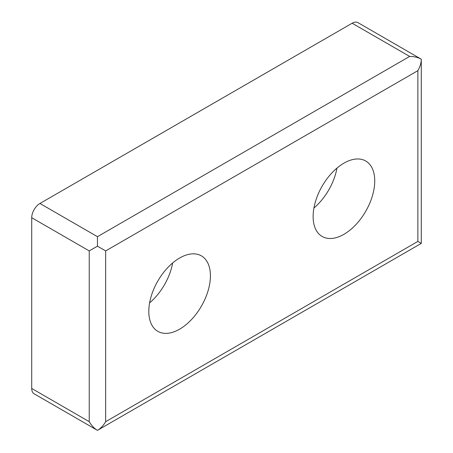<?xml version="1.0" encoding="UTF-8"?>
<svg xmlns="http://www.w3.org/2000/svg" width="453" height="453" viewBox="0 0 453 453"><rect width="100%" height="100%" fill="white"/><g stroke="black" fill="none" stroke-linecap="round" stroke-linejoin="round"><path stroke-width="0.68" d="M97.452 246.166L97.452 236.681L409.659 56.427C414.167 56.472 418.04 57.395 421.279 59.207L357.955 22.65A11.619 6.71 120 0 0 352.145 23.228L39.938 203.476A11.619 6.71 120 0 0 31.721 217.706L31.721 388.47A11.619 6.71 120 0 0 34.128 393.793L97.452 430.35C94.264 428.453 91.523 425.56 89.235 421.675L89.235 250.911L97.452 246.166L105.668 250.911L417.876 70.662C420.09 66.738 421.222 62.916 421.279 59.207L421.279 243.391L97.452 430.35C100.64 428.453 103.375 425.56 105.668 421.675L417.876 241.426L421.279 243.391M336.97 168.091A43.573 25.158 -60 0 1 313.918 208.029M343.929 234.309A43.573 25.158 -60 0 1 322.145 236.466A43.573 25.158 -60 0 1 322.145 186.155A43.573 25.158 -60 0 1 365.718 161.002A43.573 25.158 -60 0 1 372.394 195.917A43.573 25.158 -60 0 1 343.929 234.309M179.609 329.178A43.573 25.158 -60 0 1 157.825 331.336A43.573 25.158 -60 0 1 157.825 281.024A43.573 25.158 -60 0 1 201.398 255.866A43.573 25.158 -60 0 1 208.074 290.781A43.573 25.158 -60 0 1 179.609 329.178M172.655 262.961A43.573 25.158 -60 0 1 149.598 302.898M417.876 241.426L417.876 70.662M105.668 421.675L105.668 250.911M89.235 421.675L31.721 388.47M89.235 250.911L31.721 217.706M97.452 236.681L39.938 203.476M409.659 56.427L352.145 23.228"/></g></svg>
